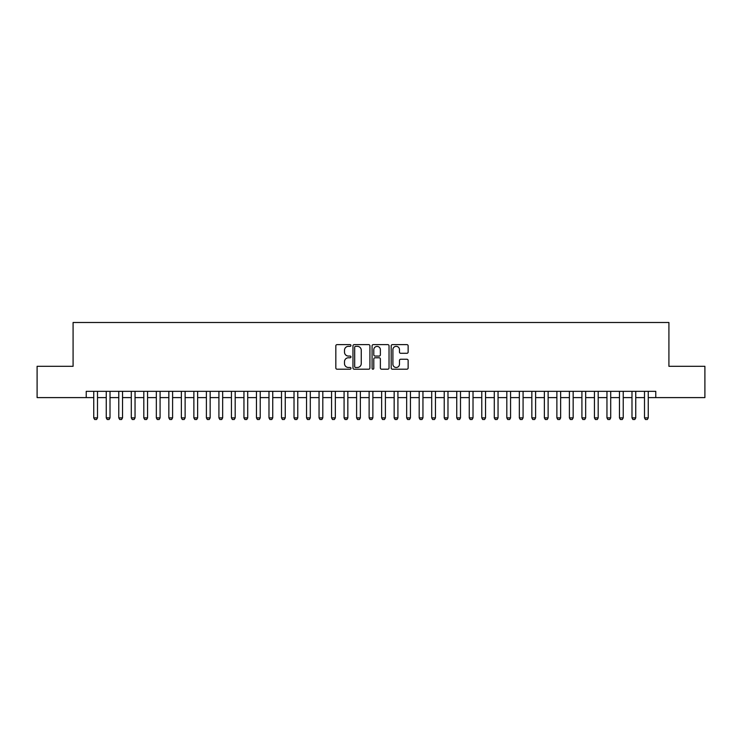 <?xml version="1.0" encoding="UTF-8"?>
<svg xmlns="http://www.w3.org/2000/svg" width="742" height="742" viewBox="0 0 742 742"><rect width="100%" height="100%" fill="white"/><g stroke="black" fill="none" stroke-linecap="round" stroke-linejoin="round"><path stroke-width="1.11" d="M350.975 345.494A0.863 0.863 0 0 0 350.113 344.631L337.063 344.631A1.224 1.224 0 0 0 335.829 345.855L335.829 367.976A1.224 1.224 0 0 0 337.063 369.201L350.113 369.201A0.863 0.863 0 0 0 350.975 368.347A0.863 0.863 0 0 0 350.113 367.485L348.425 367.485A3.933 3.933 0 0 1 344.492 363.552L344.492 361.706A3.933 3.933 0 0 1 348.425 357.774L350.113 357.774A0.863 0.863 0 0 0 350.975 356.921A0.863 0.863 0 0 0 350.113 356.058L348.425 356.058A3.933 3.933 0 0 1 344.492 352.125L344.492 350.28A3.933 3.933 0 0 1 348.425 346.347L350.113 346.347A0.863 0.863 0 0 0 350.975 345.494M406.904 353.294A1.224 1.224 0 0 0 408.137 352.06L408.137 345.855A1.224 1.224 0 0 0 406.904 344.631L392.407 344.631A1.224 1.224 0 0 0 391.182 345.855L391.182 367.976A1.224 1.224 0 0 0 392.407 369.201L406.904 369.201A1.224 1.224 0 0 0 408.137 367.976L408.137 360.482A1.224 1.224 0 0 0 406.904 359.249L400.699 359.249A1.224 1.224 0 0 0 399.474 360.482L399.474 364.201A3.283 3.283 0 0 1 396.191 367.485A3.283 3.283 0 0 1 392.898 364.201L392.898 349.64A3.283 3.283 0 0 1 396.191 346.347A3.283 3.283 0 0 1 399.474 349.64L399.474 352.06A1.224 1.224 0 0 0 400.699 353.294L406.904 353.294M86.23 397.601L37.1 397.601L37.1 366.307L73.087 366.307L73.087 322.492L668.913 322.492L668.913 366.307L704.9 366.307L704.9 397.601L655.77 397.601L655.77 391.34L86.23 391.34L86.23 397.601L93.742 397.601M369.924 345.855A1.224 1.224 0 0 0 368.7 344.631L354.194 344.631A1.224 1.224 0 0 0 352.969 345.855L352.969 367.976A1.224 1.224 0 0 0 354.194 369.201L368.7 369.201A1.224 1.224 0 0 0 369.924 367.976L369.924 345.855M373.3 344.631L387.806 344.631A1.224 1.224 0 0 1 389.031 345.855L389.031 367.976A1.224 1.224 0 0 1 387.806 369.201L381.601 369.201A1.224 1.224 0 0 1 380.368 367.976L380.368 359.007A1.224 1.224 0 0 0 379.143 357.774L375.025 357.774A1.224 1.224 0 0 0 373.792 359.007L373.792 368.347A0.863 0.863 0 0 1 372.938 369.201A0.863 0.863 0 0 1 372.076 368.347L372.076 345.855A1.224 1.224 0 0 1 373.3 344.631M97.499 397.601L106.254 397.601M110.011 397.601L118.776 397.601M122.532 397.601L131.297 397.601M135.044 397.601L143.809 397.601M147.565 397.601L156.33 397.601M160.087 397.601L168.842 397.601M172.598 397.601L181.363 397.601M185.12 397.601L193.875 397.601M197.632 397.601L206.397 397.601M210.153 397.601L218.918 397.601M222.665 397.601L231.43 397.601M235.186 397.601L243.951 397.601M247.707 397.601L256.463 397.601M260.219 397.601L268.984 397.601M272.741 397.601L281.506 397.601M285.253 397.601L294.017 397.601M297.774 397.601L306.539 397.601M310.295 397.601L319.051 397.601M322.807 397.601L331.572 397.601M335.328 397.601L344.084 397.601M347.84 397.601L356.605 397.601M360.362 397.601L369.126 397.601M372.874 397.601L381.638 397.601M385.395 397.601L394.16 397.601M397.916 397.601L406.672 397.601M410.428 397.601L419.193 397.601M422.949 397.601L431.705 397.601M435.461 397.601L444.226 397.601M447.983 397.601L456.747 397.601M460.494 397.601L469.259 397.601M473.016 397.601L481.781 397.601M485.537 397.601L494.293 397.601M498.049 397.601L506.814 397.601M510.57 397.601L519.335 397.601M523.082 397.601L531.847 397.601M535.603 397.601L544.368 397.601M548.125 397.601L556.88 397.601M560.637 397.601L569.402 397.601M573.158 397.601L581.913 397.601M585.67 397.601L594.435 397.601M598.191 397.601L606.956 397.601M610.703 397.601L619.468 397.601M623.224 397.601L631.989 397.601M635.746 397.601L644.501 397.601M648.258 397.601L655.77 397.601M355.548 346.347A0.863 0.863 0 0 0 354.685 347.21L354.685 366.622A0.863 0.863 0 0 0 355.548 367.485L357.329 367.485A3.933 3.933 0 0 0 361.261 363.552L361.261 350.28A3.933 3.933 0 0 0 357.329 346.347L355.548 346.347M380.368 349.695A3.283 3.283 0 0 0 377.084 346.412A3.283 3.283 0 0 0 373.792 349.695L373.792 354.834A1.224 1.224 0 0 0 375.025 356.058L379.143 356.058A1.224 1.224 0 0 0 380.368 354.834L380.368 349.695M97.499 391.34L97.499 417.876L96.553 419.508L94.679 419.508L93.742 417.876L93.742 391.34M93.742 417.876L97.499 417.876M110.011 391.34L110.011 417.876L109.074 419.508L107.2 419.508L106.254 417.876L106.254 391.34M106.254 417.876L110.011 417.876M122.532 391.34L122.532 417.876L121.595 419.508L119.712 419.508L118.776 417.876L118.776 391.34M118.776 417.876L122.532 417.876M135.044 391.34L135.044 417.876L134.107 419.508L132.234 419.508L131.297 417.876L131.297 391.34M131.297 417.876L135.044 417.876M147.565 391.34L147.565 417.876L146.628 419.508L144.746 419.508L143.809 417.876L143.809 391.34M143.809 417.876L147.565 417.876M160.087 391.34L160.087 417.876L159.14 419.508L157.267 419.508L156.33 417.876L156.33 391.34M156.33 417.876L160.087 417.876M172.598 391.34L172.598 417.876L171.662 419.508L169.788 419.508L168.842 417.876L168.842 391.34M168.842 417.876L172.598 417.876M185.12 391.34L185.12 417.876L184.183 419.508L182.3 419.508L181.363 417.876L181.363 391.34M181.363 417.876L185.12 417.876M197.632 391.34L197.632 417.876L196.695 419.508L194.821 419.508L193.875 417.876L193.875 391.34M193.875 417.876L197.632 417.876M210.153 391.34L210.153 417.876L209.216 419.508L207.333 419.508L206.397 417.876L206.397 391.34M206.397 417.876L210.153 417.876M222.665 391.34L222.665 417.876L221.728 419.508L219.855 419.508L218.918 417.876L218.918 391.34M218.918 417.876L222.665 417.876M235.186 391.34L235.186 417.876L234.249 419.508L232.367 419.508L231.43 417.876L231.43 391.34M231.43 417.876L235.186 417.876M247.707 391.34L247.707 417.876L246.761 419.508L244.888 419.508L243.951 417.876L243.951 391.34M243.951 417.876L247.707 417.876M260.219 391.34L260.219 417.876L259.283 419.508L257.409 419.508L256.463 417.876L256.463 391.34M256.463 417.876L260.219 417.876M272.741 391.34L272.741 417.876L271.804 419.508L269.921 419.508L268.984 417.876L268.984 391.34M268.984 417.876L272.741 417.876M285.253 391.34L285.253 417.876L284.316 419.508L282.442 419.508L281.506 417.876L281.506 391.34M281.506 417.876L285.253 417.876M297.774 391.34L297.774 417.876L296.837 419.508L294.954 419.508L294.017 417.876L294.017 391.34M294.017 417.876L297.774 417.876M310.295 391.34L310.295 417.876L309.349 419.508L307.476 419.508L306.539 417.876L306.539 391.34M306.539 417.876L310.295 417.876M322.807 391.34L322.807 417.876L321.87 419.508L319.988 419.508L319.051 417.876L319.051 391.34M319.051 417.876L322.807 417.876M335.328 391.34L335.328 417.876L334.382 419.508L332.509 419.508L331.572 417.876L331.572 391.34M331.572 417.876L335.328 417.876M347.84 391.34L347.84 417.876L346.904 419.508L345.03 419.508L344.084 417.876L344.084 391.34M344.084 417.876L347.84 417.876M360.362 391.34L360.362 417.876L359.425 419.508L357.542 419.508L356.605 417.876L356.605 391.34M356.605 417.876L360.362 417.876M372.874 391.34L372.874 417.876L371.937 419.508L370.063 419.508L369.126 417.876L369.126 391.34M369.126 417.876L372.874 417.876M385.395 391.34L385.395 417.876L384.458 419.508L382.575 419.508L381.638 417.876L381.638 391.34M381.638 417.876L385.395 417.876M397.916 391.34L397.916 417.876L396.97 419.508L395.096 419.508L394.16 417.876L394.16 391.34M394.16 417.876L397.916 417.876M410.428 391.34L410.428 417.876L409.491 419.508L407.618 419.508L406.672 417.876L406.672 391.34M406.672 417.876L410.428 417.876M422.949 391.34L422.949 417.876L422.012 419.508L420.13 419.508L419.193 417.876L419.193 391.34M419.193 417.876L422.949 417.876M435.461 391.34L435.461 417.876L434.524 419.508L432.651 419.508L431.705 417.876L431.705 391.34M431.705 417.876L435.461 417.876M447.983 391.34L447.983 417.876L447.046 419.508L445.163 419.508L444.226 417.876L444.226 391.34M444.226 417.876L447.983 417.876M460.494 391.34L460.494 417.876L459.558 419.508L457.684 419.508L456.747 417.876L456.747 391.34M456.747 417.876L460.494 417.876M473.016 391.34L473.016 417.876L472.079 419.508L470.196 419.508L469.259 417.876L469.259 391.34M469.259 417.876L473.016 417.876M485.537 391.34L485.537 417.876L484.591 419.508L482.717 419.508L481.781 417.876L481.781 391.34M481.781 417.876L485.537 417.876M498.049 391.34L498.049 417.876L497.112 419.508L495.239 419.508L494.293 417.876L494.293 391.34M494.293 417.876L498.049 417.876M510.57 391.34L510.57 417.876L509.633 419.508L507.751 419.508L506.814 417.876L506.814 391.34M506.814 417.876L510.57 417.876M523.082 391.34L523.082 417.876L522.145 419.508L520.272 419.508L519.335 417.876L519.335 391.34M519.335 417.876L523.082 417.876M535.603 391.34L535.603 417.876L534.667 419.508L532.784 419.508L531.847 417.876L531.847 391.34M531.847 417.876L535.603 417.876M548.125 391.34L548.125 417.876L547.179 419.508L545.305 419.508L544.368 417.876L544.368 391.34M544.368 417.876L548.125 417.876M560.637 391.34L560.637 417.876L559.7 419.508L557.817 419.508L556.88 417.876L556.88 391.34M556.88 417.876L560.637 417.876M573.158 391.34L573.158 417.876L572.212 419.508L570.338 419.508L569.402 417.876L569.402 391.34M569.402 417.876L573.158 417.876M585.67 391.34L585.67 417.876L584.733 419.508L582.86 419.508L581.913 417.876L581.913 391.34M581.913 417.876L585.67 417.876M598.191 391.34L598.191 417.876L597.254 419.508L595.372 419.508L594.435 417.876L594.435 391.34M594.435 417.876L598.191 417.876M610.703 391.34L610.703 417.876L609.766 419.508L607.893 419.508L606.956 417.876L606.956 391.34M606.956 417.876L610.703 417.876M623.224 391.34L623.224 417.876L622.288 419.508L620.405 419.508L619.468 417.876L619.468 391.34M619.468 417.876L623.224 417.876M635.746 391.34L635.746 417.876L634.8 419.508L632.926 419.508L631.989 417.876L631.989 391.34M631.989 417.876L635.746 417.876M648.258 391.34L648.258 417.876L647.321 419.508L645.447 419.508L644.501 417.876L644.501 391.34M644.501 417.876L648.258 417.876"/></g></svg>
